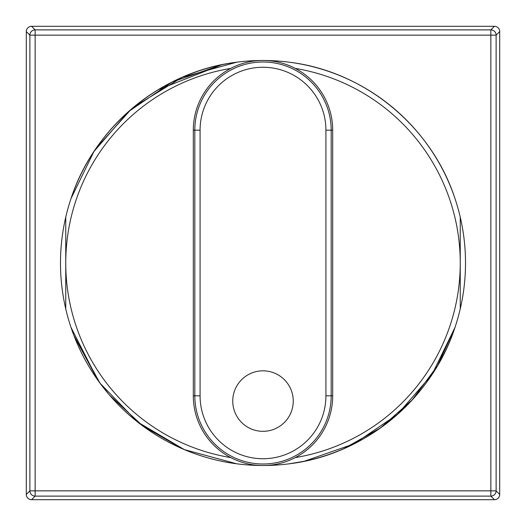 <?xml version="1.0" encoding="UTF-8"?>
<svg xmlns="http://www.w3.org/2000/svg" width="526" height="526" viewBox="0 0 526 526"><rect width="100%" height="100%" fill="white"/><g stroke="black" fill="none" stroke-linecap="round" stroke-linejoin="round"><path stroke-width="0.79" d="M65.75 217.146L65.75 308.854M460.25 308.854L460.25 217.146M74.1 335.989L98.02 380.443L74.1 335.989M99.302 382.224L109.033 394.553M109.553 395.157L143.033 426.145L182.272 448.724L143.033 426.145L109.553 395.157L143.033 426.145L182.272 448.724M236.7 62.206C161.009 71.312 94.371 126.674 71.01 198.578C94.371 126.674 161.009 71.312 236.7 62.206L182.285 77.269L134.242 106.693M221.775 64.731L158.221 89.696M131.152 109.29L96.087 148.325M454.99 327.422C431.629 399.326 364.991 454.688 289.3 463.794C364.991 454.688 431.629 399.326 454.99 327.422L432.037 374.525L397.452 414.429L354.11 443.859L304.225 461.269L289.3 463.794C364.991 454.688 431.629 399.326 454.99 327.422L437.428 365.892L412.174 399.957L380.541 427.908L343.669 448.75M454.99 198.578C431.524 126.352 364.768 71.352 289.3 62.206C364.768 71.352 431.524 126.352 454.99 198.578C431.524 126.352 364.768 71.352 289.3 62.206C364.768 71.352 431.524 126.352 454.99 198.578C431.524 126.352 364.768 71.352 289.3 62.206M71.01 327.422L98.02 380.443M74.015 335.772L99.986 383.152L137.694 422.082L184.337 449.605L236.7 463.794M221.742 64.737L171.87 82.148L128.541 111.571L93.97 151.468L71.01 198.578M494.44 499.7L31.56 499.7A5.26 5.26 135 0 1 26.3 494.44L26.3 31.56A5.26 5.26 -135 0 1 31.56 26.3L494.44 26.3A5.26 5.26 -45 0 1 499.7 31.56L499.7 494.44A5.26 5.26 45 0 1 494.44 499.7L490.857 496.117A5.26 5.26 -45 0 0 496.117 490.857L490.857 490.857L490.857 29.883L494.44 26.3M499.7 31.56L496.117 35.143A5.26 5.26 -135 0 0 490.857 29.883L35.143 29.883A5.26 5.26 135 0 0 29.883 35.143L26.3 31.56M499.7 494.44L496.117 490.857L496.117 35.143L35.143 35.143L35.143 490.857L490.857 490.857L490.857 496.117L35.143 496.117A5.26 5.26 -135 0 1 29.883 490.857L29.883 35.143L35.143 35.143L35.143 29.883L31.56 26.3M332.695 130.185L332.695 395.815A69.695 69.695 0 0 1 295.264 457.594C284.993 462.893 274.237 465.53 263 465.51A202.51 202.51 0 0 0 438.382 161.745A202.51 202.51 0 0 0 87.618 161.745A202.51 202.51 0 0 0 263 465.51A202.51 202.51 0 0 0 465.51 263A202.51 202.51 0 0 0 263 60.49C274.23 60.477 284.98 63.113 295.257 68.4A69.695 69.695 0 0 1 332.695 130.185L331.183 130.185A68.183 68.183 0 0 0 263 62.002A68.183 68.183 0 0 0 194.817 130.185L194.817 395.815A68.183 68.183 0 0 0 263 463.998A68.183 68.183 0 0 0 331.183 395.815L331.183 130.185L325.923 130.185A62.923 62.923 0 0 0 263 67.262A62.923 62.923 0 0 0 200.077 130.185L200.077 395.815A62.923 62.923 0 0 0 263 458.738A62.923 62.923 0 0 0 325.923 395.815L325.923 130.185M232.755 401.075A30.245 30.245 0 0 0 278.123 427.27A30.245 30.245 0 0 0 278.123 374.88A30.245 30.245 0 0 0 232.755 401.075M193.305 395.815L193.305 130.185A69.695 69.695 0 0 1 230.736 68.406C241.007 63.107 251.763 60.47 263 60.49A202.51 202.51 0 0 0 60.49 263A202.51 202.51 0 0 0 263 465.51C251.77 465.523 241.02 462.887 230.743 457.6A69.695 69.695 0 0 1 193.305 395.815L200.077 395.815M31.56 499.7L35.143 496.117L35.143 490.857L29.883 490.857L26.3 494.44M325.923 395.815L332.695 395.815M200.077 130.185L193.305 130.185M295.264 457.594A197.25 197.25 0 0 0 295.257 68.406M263 60.49A202.51 202.51 0 0 0 60.49 263A202.51 202.51 0 0 0 263 465.51A202.51 202.51 0 0 0 465.51 263A202.51 202.51 0 0 0 263 60.49M230.736 68.406A197.25 197.25 0 0 0 230.743 457.594"/></g></svg>
